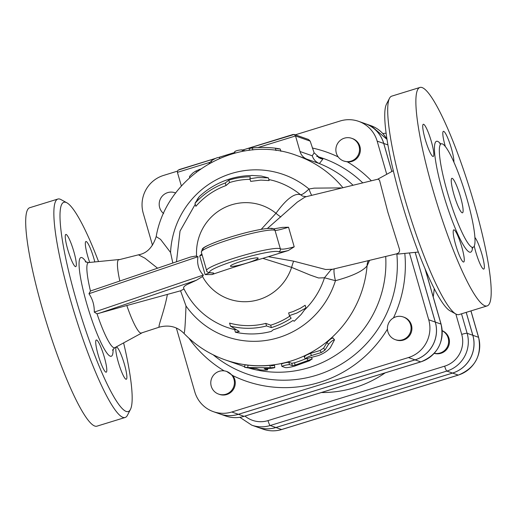 <?xml version="1.0" encoding="UTF-8"?>
<svg xmlns="http://www.w3.org/2000/svg" width="517" height="517" viewBox="0 0 517 517"><rect width="100%" height="100%" fill="white"/><g stroke="black" fill="none" stroke-linecap="round" stroke-linejoin="round"><path stroke-width="0.78" d="M442.222 330.783A12.027 11.807 109.4 0 1 434.306 353.279M442.216 330.686A12.027 11.807 109.4 0 1 445.958 350.216A12.027 11.807 109.4 0 1 434.241 353.35M344.38 138.175A12.027 11.807 109.4 0 1 359.25 152.101A12.027 11.807 109.4 0 1 335.869 149.439A12.027 11.807 109.4 0 1 344.38 138.175M351.689 138.31L352.516 138.601A12.027 11.807 109.4 0 1 347.476 161.918L343.702 161.007M410.614 324.805A12.027 11.807 109.4 0 1 395.266 339.65A12.027 11.807 109.4 0 1 387.472 327.377A12.027 11.807 109.4 0 1 410.614 324.805M403.247 316.953L404.081 317.244A12.027 11.807 109.4 0 1 411.222 332.515A12.027 11.807 109.4 0 1 396.093 339.94L395.266 339.65M225.916 394.232A12.027 11.807 109.4 0 1 211.052 380.305A12.027 11.807 109.4 0 1 234.427 382.968A12.027 11.807 109.4 0 1 225.916 394.232M226.595 371.4L232.799 375.594A12.027 11.807 109.4 0 1 219.441 394.387L218.607 394.096M163.63 213.553A12.027 11.807 109.4 0 1 175.728 193.028M377.164 141.128A30.335 29.766 -70.6 0 0 358.598 121.333L365.151 123.641A30.335 29.766 109.4 0 1 383.717 143.429L377.164 141.128L386.735 174.294M409.438 252.942L428.722 319.771A30.335 29.766 -70.6 0 1 408.443 357.551L231.79 411.997A30.335 29.766 -70.6 0 1 213.359 411.655L219.919 413.962A30.335 29.766 109.4 0 0 238.343 414.304L231.79 411.997M358.598 121.333A30.335 29.766 -70.6 0 0 340.167 120.991L295.291 134.821M152.483 245.258L143.235 213.224A30.335 29.766 -70.6 0 1 163.514 175.437L177.46 171.14M213.359 411.655A30.335 29.766 -70.6 0 1 194.793 391.867L176.381 328.075M257.472 427.178A30.335 29.766 -70.6 0 0 257.492 427.184A30.335 29.766 -70.6 0 0 275.923 427.527L452.575 373.08A30.335 29.766 -70.6 0 0 472.855 335.3L466.231 312.358M434.254 288.564A113.081 110.961 109.4 0 1 433.207 296.868M385.171 372.867A113.081 110.961 109.4 0 1 321.309 392.545M455.826 313.974L461.713 334.376A4.815 0.543 -16.1 0 1 467.129 333.284L472.809 335.281L466.198 312.371M472.809 335.281A30.335 29.766 109.4 0 1 452.53 373.067L275.878 427.514A30.335 29.766 109.4 0 1 257.447 427.171L251.766 425.168A30.335 29.766 -70.6 0 0 270.197 425.51L446.85 371.07A30.335 29.766 -70.6 0 0 467.129 333.284L461.513 313.813M383.717 143.429L391.821 171.521M415.157 252.374L435.275 322.072A30.335 29.766 109.4 0 1 415.002 359.858L238.343 414.304M219.938 413.968A30.335 29.766 -70.6 0 0 219.958 413.975A30.335 29.766 -70.6 0 0 238.389 414.317L415.041 359.877A30.335 29.766 -70.6 0 0 435.32 322.091L415.196 252.367M391.86 171.502L383.756 143.448A30.335 29.766 -70.6 0 0 365.189 123.653A30.335 29.766 -70.6 0 0 365.17 123.647M242.654 150.04L294.238 134.452L308.513 139.474L310.168 141.109L314.129 152.832L320.553 158.538L322.854 159.1A113.553 111.426 -70.6 0 0 318.537 157.64M314.129 152.832L312.255 155.811C313.476 159.488 315.855 162.073 319.383 163.566L322.854 159.1M312.255 155.811L300.015 151.507A12.027 11.807 -70.6 0 0 306.93 159.184A108.266 106.243 -70.6 0 0 302.91 157.679L296.952 155.585A108.266 106.243 -70.6 0 1 342.752 187.497M126.814 305.534L180.569 290.8L185.991 305.948C185.306 325.193 184.608 334.253 183.903 333.129L183.949 333.375C195.607 345.414 209.314 354.235 225.076 359.838L243.488 366.314A108.266 106.243 -70.6 0 0 244.625 366.708M248.645 367.981A108.266 106.243 -70.6 0 0 385.701 256.49M352.859 185.08A108.266 106.243 -70.6 0 0 319.538 163.63M304.83 309.651A76.988 75.547 -70.6 0 0 324.476 277.784L335.449 280.692C352.258 276.13 362.798 271.186 367.076 265.867L369.577 260.374M304.946 356.64C304.035 356.284 305.87 355.198 310.452 353.395L320.081 350.481L323.655 348.122L327.041 342.441C329.878 339.352 331.824 337.937 332.883 338.202M248.031 365.164L247.733 367.548L270.184 367.768C275.619 367.387 276.084 367.548 271.58 368.266L264.213 368.711L267.58 369.894C265.9 370.262 263.321 370.237 259.844 369.817L256.477 368.634L249.136 368.039C243.727 367.232 243.255 367.064 247.733 367.548L244.541 367.244L244.916 364.873L248.031 365.164A108.266 106.243 -70.6 0 0 269.99 365.377C275.315 365.008 275.781 365.17 271.386 365.874M305.295 358.908A108.266 106.243 -70.6 0 1 294.503 362.798L291.782 363.302L288.854 362.275C285.507 362.617 283.045 363.199 281.468 364.033L281.843 366.353L285.268 367.574C286.58 367.839 289.565 367.406 294.218 366.262L309.315 360.866L312.119 358.966L295.155 365.099L292.383 365.616L289.455 364.588C286.05 364.944 283.536 365.545 281.901 366.391M294.238 134.452L295.53 135.958L310.168 141.109M215.246 158.486L178.191 170.106L177.454 171.14L177.428 172.355L210.141 162.273M300.015 151.507L295.53 135.958L257.918 147.552M181.389 186.068L177.428 172.355M251.669 175.437L261.285 176.045L268.362 177.848L257.854 177.551L249.905 178.701L250.293 176.795A77.24 75.792 -70.6 0 0 228.824 180.142L225.276 182.992A74.952 73.55 -70.6 0 0 194.999 203.31L199.362 196.544C208.08 188.498 218.09 182.675 229.38 179.076L229.742 178.972A78.978 77.498 109.4 0 1 251.197 175.554L252.096 175.502M199.362 196.544L197.119 199.568M194.999 203.31L195.865 206.315A72.27 70.919 -70.6 0 1 226.019 185.558L225.276 182.992M228.824 180.142L229.522 182.559L226.019 185.558M250.086 179.321A74.706 73.304 -70.6 0 0 229.522 182.559M268.362 177.848L269.15 180.569L260.846 180.103L250.68 181.383L249.905 178.701M190.43 257.033L91.244 290.735L190.43 257.033L195.678 256.07L198.037 256.684A19.439 17.869 -90.7 0 0 203.343 275.057L202.522 276.53L196.415 280.24L186.527 284.815L184.233 286.392L183.47 287.866C191.872 305.276 204.9 317.865 222.562 325.639A76.988 75.547 -70.6 0 0 226.976 327.351A76.988 75.547 -70.6 0 0 234.64 329.587L235.733 329.672M267.418 228.462L297.301 202.115L304.836 197.171L306.303 196.66L302.581 196.111L300.519 194.722C294.516 192.809 286.34 199 275.988 213.275L261.221 229.322M341.104 187.891L314.181 188.136L308.985 189.009C304.94 192.906 302.115 194.812 300.519 194.722L300.5 194.709A76.988 75.547 -70.6 0 0 278.088 182.1A76.988 75.547 -70.6 0 0 273.577 180.672L268.84 179.502M245.142 150.912L242.079 149.84C238.692 150.04 236.23 150.634 234.679 151.617L235.041 153.032M249.588 150.305L249.097 148.599L252.29 147.952A110.67 108.602 109.4 0 1 275.354 148.179C281.074 149.045 281.539 149.213 276.75 148.67M209.049 163.598L211.343 160.871C215.382 158.208 218.019 157.103 219.26 157.562M189.59 177.738L189.539 176.407L192.828 173.046L195.316 171.321L200.409 169.065M235.409 332.231A79.398 77.912 -70.6 0 0 271.315 331.397L273.267 329.756A78.978 77.498 -70.6 0 0 293.023 320.469L294.167 321.244A79.398 77.912 -70.6 0 0 294.38 321.102L301.217 314.394L305.928 307.99L296.952 313.005L289.417 315.603L291.123 318.246A77.24 75.792 109.4 0 1 271.386 327.604L266.539 325.949A74.952 73.55 109.4 0 1 230.44 326.098L239.281 331.494L235.409 332.231L234.64 329.587M230.44 326.098L229.574 323.093A72.27 70.919 -70.6 0 0 265.803 323.39L270.688 325.187A74.706 73.304 -70.6 0 0 289.753 316.158M266.539 325.949L265.803 323.39M271.386 327.604L270.688 325.187M305.928 307.99L305.14 305.269L300.332 308.3L292.997 311.609L288.648 312.921L289.417 315.603M334.454 339.979C333.394 339.721 331.403 341.168 328.495 344.322L324.967 350.106L321.315 352.516L311.538 355.515C306.865 357.37 304.985 358.475 305.896 358.83L318.601 355.496C323.661 353.512 327.558 350.94 330.285 347.779L334.512 339.818L332.922 337.859M304.216 356.646L305.166 358.856L305.896 358.83M267.56 368.569L267.638 369.939L267.625 368.563M274.521 365.248L274.792 367.652L271.58 368.266M91.244 290.735L90.456 291.032L88.963 293.734C92.659 299.207 94.43 305.327 94.268 312.106L97.034 313.819L126.807 305.502A38.497 5.997 -107.1 0 0 141.477 333.142L141.471 333.142A38.497 5.997 -107.1 0 0 141.652 333.064A38.497 5.997 -107.1 0 0 141.975 332.793M119.834 281.022A38.497 5.997 -107.1 0 1 118.787 259.573A38.497 5.997 -107.1 0 1 118.968 259.534A38.497 5.997 -107.1 0 1 119.479 259.592M123.608 342.894A109.468 17.048 -107.1 0 1 130.471 409.367A109.468 17.048 -107.1 0 1 76.186 299.86A109.468 17.048 -107.1 0 1 66.796 202.754A109.468 17.048 -107.1 0 1 98.547 261.563M105.901 372.182A16.841 2.624 -107.1 0 1 98.469 355.948A16.841 2.624 -107.1 0 1 96.298 340.005A16.841 2.624 -107.1 0 1 96.614 340.024A16.841 2.624 -107.1 0 1 104.046 356.252A16.841 2.624 -107.1 0 1 106.218 372.195A16.841 2.624 -107.1 0 1 105.901 372.182M124.397 364.246A16.841 2.624 -107.1 0 1 126.303 379.265A16.841 2.624 -107.1 0 1 118.283 362.094A16.841 2.624 -107.1 0 1 116.377 347.075A16.841 2.624 -107.1 0 1 124.397 364.246M89.706 262.442A16.841 2.624 -107.1 0 1 85.912 241.51A16.841 2.624 -107.1 0 1 86.229 241.529A16.841 2.624 -107.1 0 1 94.811 261.932M67.733 249.465A16.841 2.624 -107.1 0 1 65.827 234.447A16.841 2.624 -107.1 0 1 73.847 251.617A16.841 2.624 -107.1 0 1 75.747 266.636A16.841 2.624 -107.1 0 1 67.733 249.465M184.013 289.009L180.569 290.8M167.379 294.47C164.012 312.934 156.573 329.471 159.785 326.918M311.596 195.18A13.235 2.288 -105.5 0 1 308.985 189.009A85.925 84.316 -70.6 0 0 220.927 177.505A85.925 84.316 -70.6 0 0 170.558 252.47L160.535 239.352L156.179 236.612C152.761 247.307 146.854 253.382 138.446 254.823L144.941 258.19L157.575 268.2M66.796 202.754L60.967 199.581A114.283 17.798 72.9 0 0 57.859 199.045A114.283 17.798 72.9 0 0 70.771 300.952A114.283 17.798 72.9 0 0 125.185 417.465A114.283 17.798 72.9 0 0 127.44 415.274L130.471 409.367M125.179 417.465L97.022 426.144A114.283 17.798 -107.1 0 1 42.607 309.631A114.283 17.798 -107.1 0 1 29.695 207.724L57.865 199.045M418.356 252.05L397.922 254.086A38.497 5.997 -107.1 0 1 396.836 253.731C399.24 252.923 400.061 251.243 399.298 248.69L387.828 212.106L379.517 180.142L378.017 179.166L306.303 196.66M389.463 98.34L386.432 104.247A109.468 17.048 72.9 0 0 400.959 199.762A109.468 17.048 72.9 0 0 450.107 310.859L455.936 314.032A114.283 17.798 -107.1 0 1 404.63 198.056A114.283 17.798 -107.1 0 1 389.463 98.34A114.283 17.798 -107.1 0 1 391.724 96.149L419.888 87.47A114.283 17.798 -107.1 0 1 470.554 191.439A114.283 17.798 -107.1 0 1 487.201 305.896A114.283 17.798 -107.1 0 1 432.787 189.377A114.283 17.798 -107.1 0 1 419.888 87.47M206.638 270.52C206.348 271.806 208.093 272.633 211.892 273.002L211.892 273.002A2.404 2.217 -90.4 0 0 212.539 272.892A36.087 4.084 -16.1 0 1 235.054 260.671A36.087 4.084 -16.1 0 1 278.715 251.818A2.404 2.378 -55.1 0 0 280.35 248.832A38.497 4.356 163.9 0 0 240.728 256.154A38.497 4.356 163.9 0 0 206.638 270.52L201.339 252.147L202.451 248.761C203.039 248.535 202.296 247.068 219.88 240.567C235.093 235.28 249.194 231.474 262.177 229.16C275.186 227.267 273.047 229.212 274.126 229.173A2.404 2.378 124.9 0 1 275.044 230.459C276.614 230.55 281.112 229.47 288.544 227.222L282.276 227.402L273.538 228.908M332.554 269.26L325.71 269.506L293.637 261.163L268.342 256.69L262.81 258.351A134.194 15.187 163.9 0 0 212.002 274.553L205.113 274.611L199.711 255.902L201.824 253.834M201.339 252.147A38.497 4.356 -16.1 0 1 235.429 237.775A38.497 4.356 -16.1 0 1 275.044 230.459L280.35 248.832C282.108 249.608 286.728 248.935 294.205 246.822L288.344 250.525L268.342 256.69M487.201 305.896L459.038 314.575A114.283 17.798 -107.1 0 1 455.936 314.032M460.453 196.712A18.043 2.811 -107.1 0 1 462.495 212.804A18.043 2.811 -107.1 0 1 454.495 196.395A18.043 2.811 -107.1 0 1 451.864 178.32A18.043 2.811 -107.1 0 1 460.453 196.712M447.347 192.104A54.136 8.434 -107.1 0 1 441.234 143.829A54.136 8.434 -107.1 0 1 465.229 193.067A54.136 8.434 -107.1 0 1 473.126 247.294A54.136 8.434 -107.1 0 1 447.347 192.104M431.327 141.445A16.841 2.624 -107.1 0 1 433.227 156.464A16.841 2.624 -107.1 0 1 425.213 139.293A16.841 2.624 -107.1 0 1 423.307 124.274A16.841 2.624 -107.1 0 1 431.327 141.445M445.363 146.602A16.841 2.624 -107.1 0 1 443.386 131.344A16.841 2.624 -107.1 0 1 443.709 131.357A16.841 2.624 -107.1 0 1 450.197 144.598A16.841 2.624 -107.1 0 1 453.881 162.144M474.929 237.51A16.841 2.624 -107.1 0 1 481.876 254.073A16.841 2.624 -107.1 0 1 483.783 269.092A16.841 2.624 -107.1 0 1 475.763 251.921A16.841 2.624 -107.1 0 1 474.27 246.092M454.094 229.852A16.841 2.624 -107.1 0 1 461.519 246.066A16.841 2.624 -107.1 0 1 463.704 262.022A16.841 2.624 -107.1 0 1 463.381 262.009A16.841 2.624 -107.1 0 1 455.949 245.775A16.841 2.624 -107.1 0 1 453.777 229.832A16.841 2.624 -107.1 0 1 454.094 229.852M280.88 216.946A13.235 3.877 45.3 0 1 275.988 213.275A49.645 48.714 -70.6 0 0 222.827 208.487A49.645 48.714 -70.6 0 0 196.609 256.044M170.558 252.47L172.814 263.024M230.66 266.339A14.437 1.635 -16.1 0 1 230.42 266.145A14.437 1.635 -16.1 0 1 243.837 260.574A14.437 1.635 -16.1 0 1 258.157 258.138A14.437 1.635 -16.1 0 1 245.833 263.392A14.437 1.635 -16.1 0 1 230.66 266.339M262.81 258.351L291.601 267.379L310.11 275.018L318.53 277.972L324.476 277.784M293.637 261.163A13.235 2.417 -74.7 0 0 291.601 267.379A49.645 48.714 -70.6 0 1 249.666 301.476A49.645 48.714 -70.6 0 1 202.522 276.53M396.888 253.763L332.502 269.273L330.874 269.913L324.482 277.758M334.37 268.775A13.235 2.262 -104.5 0 0 335.449 280.692A85.925 84.316 -70.6 0 1 267.877 340.16A85.925 84.316 -70.6 0 1 185.991 305.948M225.076 359.838A108.266 106.243 -70.6 0 0 367.076 265.867A13.235 11.981 28.3 0 1 368.343 260.671M338.196 156.922A121.405 119.13 -70.6 0 0 312.294 148.011M188.951 338.241A121.405 119.13 -70.6 0 0 224.061 370.818M232.799 375.594A121.405 119.13 -70.6 0 0 387.446 329.109M393.476 317.897A121.405 119.13 -70.6 0 0 404.805 253.401M396.823 253.776A114.322 112.183 109.4 0 1 337.595 366.282A114.322 112.183 109.4 0 1 213.172 354.811M316.65 156.296A114.322 112.183 109.4 0 1 362.643 182.76M371.296 180.73A121.405 119.13 -70.6 0 0 347.476 161.918M281.765 429.478A4.815 0.75 -107.1 0 1 281.694 429.53A4.815 0.75 -107.1 0 1 281.603 429.524A30.335 29.766 109.4 0 1 263.172 429.181L257.492 427.184M263.172 429.181C269.292 431.281 275.464 431.398 281.694 429.53L458.346 375.09A4.815 0.75 -107.1 0 1 458.256 375.083L281.603 429.524L275.923 427.527M458.346 375.09C475.246 368.02 481.999 355.444 478.613 337.362A4.815 0.543 163.9 0 0 478.535 337.297A30.335 29.766 109.4 0 1 458.256 375.083L452.575 373.08M470.916 310.911L478.535 337.297L472.855 335.3M385.992 137.69A25.527 25.049 109.4 0 1 386.722 137.69M461.713 334.376A25.527 25.049 109.4 0 1 444.652 366.165L268 420.612A25.527 25.049 109.4 0 1 244.974 416.069M444.652 366.165A4.815 0.75 72.9 0 0 446.85 371.07L452.53 373.067M268 420.612A4.815 0.75 72.9 0 0 270.197 425.51L275.878 427.514M238.389 414.317L244.069 416.321A30.335 29.766 109.4 0 1 225.638 415.978C231.758 418.072 237.936 418.188 244.16 416.321L420.812 361.881A4.815 0.75 -107.1 0 1 420.722 361.874L244.069 416.321A4.815 0.75 72.9 0 0 244.16 416.321A4.815 0.75 72.9 0 0 244.231 416.269M420.812 361.881C437.712 354.811 444.465 342.235 441.085 324.153A4.815 0.543 163.9 0 0 441.001 324.088A30.335 29.766 109.4 0 1 420.722 361.874L415.041 359.877M424.935 268.426L441.001 324.088L435.32 322.091M386.974 139.344L370.87 125.657A30.335 29.766 109.4 0 1 386.994 139.467M383.756 143.448L387.899 144.902M306.93 159.184L319.383 163.566M234.867 152.437L219.337 157.226M248.593 150.421L249.537 150.13M242.079 149.84L242.525 151.365M275.354 148.179L276.033 150.544M252.29 147.952L252.871 149.975M211.343 160.871L211.712 162.131M196.059 170.933L196.376 172.038M310.452 353.395L311.538 355.515M327.041 342.441L328.495 344.322M323.655 348.122L324.967 350.106M320.081 350.481L321.315 352.516M269.99 365.377L270.184 367.768M288.854 362.275L289.455 364.588M307.143 358.546L307.912 360.368M294.503 362.798L295.155 365.099M291.782 363.302L292.383 365.616M90.456 291.032A44.552 6.941 -107.1 0 1 88.627 262.546L85.26 261.764M112.512 350.209L114.864 347.657A44.552 6.941 -107.1 0 1 97.034 313.819M86.326 262.3A51.629 8.039 72.9 0 0 86.688 303.557A51.629 8.039 72.9 0 0 90.843 316.882A51.629 8.039 72.9 0 0 113.094 349.162M98.514 313.496L196.415 280.24M203.343 275.057L94.268 312.106M294.205 246.822L288.544 227.222M440.639 143.933A57.982 9.028 72.9 0 0 443.011 192.977A57.982 9.028 72.9 0 0 472.57 247.54M272.084 228.85A36.087 4.084 163.9 0 0 231.92 236.618A36.087 4.084 163.9 0 0 203.717 249.717M199.711 255.902L202.153 254.984M212.002 274.553C214.09 273.467 214.271 272.911 212.539 272.892M209.411 272.795L205.113 274.611M278.715 251.818C279.658 252.257 282.864 251.831 288.344 250.525M88.963 293.734L198.037 256.684M435.275 322.072L428.722 319.771M415.002 359.858L408.443 357.551M175.748 193.009L175.03 192.757M478.613 337.362L470.974 310.898M386.083 133.205L382.787 133.515M239.856 417.309L251.766 425.168M441.085 324.153L425.129 268.879M225.638 415.978L219.958 413.975M370.87 125.657L365.189 123.653M293.242 134.433L242.635 150.033M234.867 152.425L219.311 157.22M215.363 158.435L179.166 169.589M195.264 204.221L180.026 231.093L176.478 261.776M280.227 149.019L280.893 151.319M219.415 157.297L219.706 158.292M311.493 357.48L312.21 359.024M88.633 262.546L118.981 259.534M114.864 347.657L141.645 333.071M183.949 333.375C177.305 326.718 169.13 324.631 159.43 327.106L140.902 333.148M138.446 254.823L118.29 259.915M377.623 179.257L393.295 170.72M441.234 143.829L439.831 143.804M471.976 248.102L473.12 247.294M156.173 236.612C166.92 174.3 238.331 132.901 296.952 155.585"/></g></svg>
